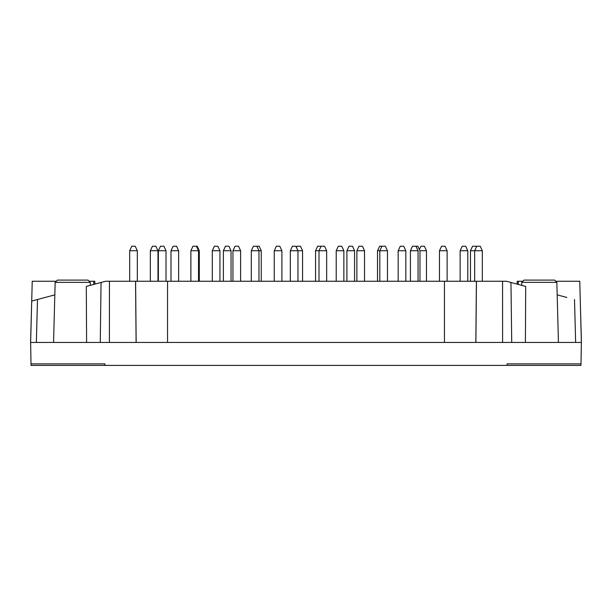 <?xml version="1.0" encoding="UTF-8"?>
<svg xmlns="http://www.w3.org/2000/svg" width="612" height="612" viewBox="0 0 612 612"><rect width="100%" height="100%" fill="white"/><g stroke="black" fill="none" stroke-linecap="round" stroke-linejoin="round"><path stroke-width="0.92" d="M517.117 284.121L517.194 281.252L518.295 281.252L518.211 284.419M580.995 363.865L580.972 365.395L507.103 365.395L507.057 363.865L580.995 363.865L581.369 342.445C581.4 340.777 581.4 340.777 581.369 342.445L579.771 281.252L555.75 281.252M522.855 281.252L518.295 281.252M556.851 282.362L521.753 282.362L524.002 280.105L554.602 280.105L556.851 282.362L558.427 342.445M557.18 294.862L566.834 297.447M525.402 342.445L525.7 286.424L506.407 281.252L502.559 281.252L502.605 342.445M507.103 365.395L31.028 365.395L30.631 342.445L31.717 301.05L54.82 294.862M502.559 281.252L105.593 281.252L86.3 286.424L86.598 342.445M581.369 342.445L30.631 342.445C30.6 340.777 30.6 340.777 30.631 342.445M104.897 365.395L104.943 363.865L31.005 363.865M94.883 284.121L94.806 281.252L93.705 281.252L93.789 284.419M31.028 327.152L32.229 281.252L56.25 281.252M89.145 281.252L93.705 281.252M55.149 282.362L90.247 282.362L87.998 280.105L57.398 280.105L55.149 282.362L53.573 342.445M109.441 281.252L109.395 342.445M297.968 281.252L297.968 250.736L290.317 250.736L292.421 246.223L295.864 246.223L297.968 250.736L302.558 250.736L300.454 246.223L297.011 246.223L296.438 247.455M302.558 250.736L302.558 281.252M500.287 365.395L111.713 365.395M381.919 246.223L379.815 250.736L387.465 250.736L385.361 246.223L379.624 246.223L377.52 250.736L377.52 281.252M321.109 246.223L319.005 250.736L326.655 250.736L324.551 246.223L317.666 246.223L315.562 250.736L315.562 281.252M256.856 246.223L258.96 250.736L261.255 250.736L259.151 246.223L253.414 246.223L251.31 250.736L251.31 281.252M258.96 281.252L258.96 250.736L251.31 250.736M196.429 246.223L198.525 250.736L199.29 250.736L197.194 246.223L192.987 246.223L190.883 250.736L190.883 281.252M198.525 281.252L198.525 250.736L190.883 250.736M158.37 250.736L166.02 250.736L163.917 246.223L160.474 246.223L158.37 250.736L158.37 281.252M476.388 247.041L476.006 246.223L472.563 246.223L470.46 250.736L470.46 281.252M474.667 281.252L474.667 250.736L476.771 246.223L480.213 246.223L482.317 250.736L470.46 250.736M460.132 250.736L467.782 250.736L465.678 246.223L462.236 246.223L460.132 250.736L460.132 281.252M467.782 250.736L467.782 281.252M415.953 246.223L418.057 250.736L410.415 250.736L412.519 246.223L417.866 246.223L419.97 250.736L426.472 250.736L424.368 246.223L420.926 246.223L419.396 249.505M426.472 250.736L426.472 281.252M379.815 281.252L379.815 250.736L377.52 250.736M336.218 250.736L343.86 250.736L341.764 246.223L338.321 246.223L336.218 250.736L336.218 281.252M343.86 250.736L343.86 281.252M261.255 250.736L261.255 281.252M212.295 250.736L219.945 250.736L217.841 246.223L214.399 246.223L212.295 250.736L212.295 281.252M219.945 250.736L219.945 281.252M170.993 250.736L178.643 250.736L176.539 246.223L173.097 246.223L170.993 250.736L170.993 281.252M178.643 250.736L178.643 281.252M150.338 250.736L157.988 250.736L155.884 246.223L152.442 246.223L150.338 250.736L150.338 281.252M157.988 250.736L157.988 281.252M199.29 250.736L199.29 281.252M232.95 250.736L240.6 250.736L238.496 246.223L235.054 246.223L232.95 250.736L232.95 281.252M240.6 250.736L240.6 281.252M274.252 250.736L281.903 250.736L279.799 246.223L276.356 246.223L274.252 250.736L274.252 281.252M281.903 250.736L281.903 281.252M319.005 281.252L319.005 250.736L315.562 250.736M356.865 250.736L364.515 250.736L362.411 246.223L358.969 246.223L356.865 250.736L356.865 281.252M364.515 250.736L364.515 281.252M398.175 250.736L405.825 250.736L403.721 246.223L400.279 246.223L398.175 250.736L398.175 281.252M405.825 250.736L405.825 281.252M439.477 250.736L447.127 250.736L445.023 246.223L441.581 246.223L439.477 250.736L439.477 281.252M447.127 250.736L447.127 281.252M419.97 250.736L419.97 281.252M129.683 250.736L137.333 250.736L135.229 246.223L131.787 246.223L129.683 250.736L129.683 281.252M223.388 250.736L231.038 250.736L228.934 246.223L225.491 246.223L223.388 250.736L223.388 281.252M346.92 250.736L354.57 250.736L352.466 246.223L349.024 246.223L346.92 250.736L346.92 281.252M444.45 281.252L444.45 342.445M167.55 281.252L167.55 342.445M476.396 281.252L475.845 342.445M476.45 281.252L475.899 342.445M510.951 282.469L511.731 342.445M575.64 342.445L574.515 299.505M36.36 342.445L37.485 299.505M101.049 282.469L100.269 342.445M135.55 281.252L136.101 342.445M135.604 281.252L136.155 342.445M580.428 306.375L581.4 340.785M521.753 282.362L521.676 285.345M31.572 306.375L30.6 340.785M31.709 301.05L45.166 297.447M90.247 282.362L90.324 285.345M387.465 250.736L387.465 281.252M326.655 250.736L326.655 281.252M166.02 250.736L166.02 281.252M482.317 250.736L482.317 281.252M137.333 250.736L137.333 281.252M231.038 250.736L231.038 281.252M290.317 250.736L290.317 281.252M354.57 250.736L354.57 281.252M410.415 250.736L410.415 281.252M418.057 250.736L418.057 281.252"/></g></svg>
